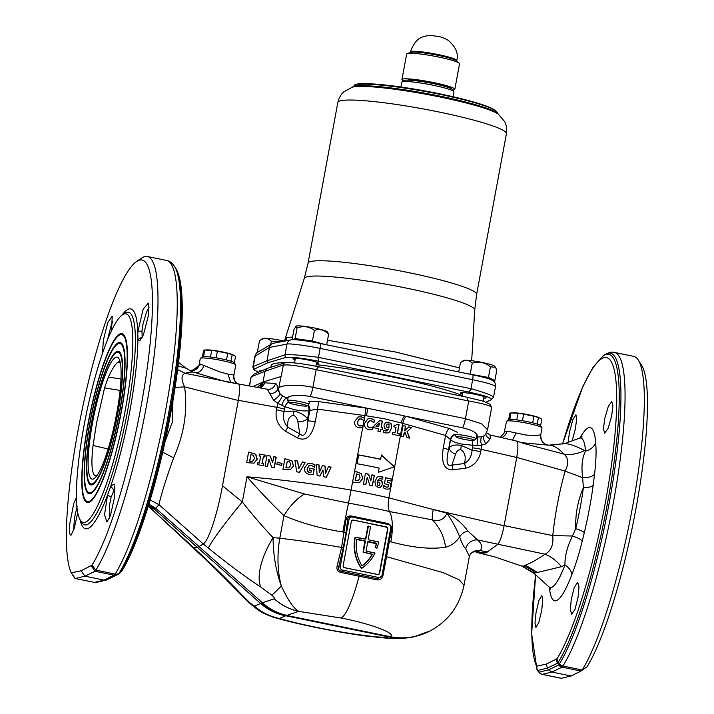 <?xml version="1.0" encoding="UTF-8"?>
<svg xmlns="http://www.w3.org/2000/svg" width="714" height="714" viewBox="0 0 714 714"><rect width="100%" height="100%" fill="white"/><g stroke="black" fill="none" stroke-linecap="round" stroke-linejoin="round"><path stroke-width="1.07" d="M568.13 442.055L569.549 431.809L572.887 419.618L575.921 414.736L576.689 419.127L575.252 429.373L572.209 440.654M562.48 443.983L583.061 386.015L593.138 367.103L603.169 355.858A163.943 28.881 101.6 0 1 607.507 503.191A163.943 28.881 101.6 0 1 558.232 662.297L559.437 663.824A5.417 4.811 -148.2 0 0 562.962 666.01L582.187 670L587.033 666.814A162.417 28.614 -78.4 0 0 635.853 509.18A162.417 28.614 -78.4 0 0 641.591 365.282L638.28 360.061A166.924 29.408 -78.4 0 0 633.666 356.366L614.415 352.413A166.924 29.408 101.6 0 1 613.121 504.013A166.924 29.408 101.6 0 1 562.962 666.01L562.088 667.171L551.86 672.053L548.539 669.857L547.308 668.108L546.371 664.065L536.616 666.224A160.257 28.239 -78.4 0 1 535.678 574.868M611.621 416.28L608.087 428.445L604.606 433.228L603.464 428.757L604.767 418.484L608.319 406.337L611.773 401.536L612.898 406.007L611.621 416.28M595.628 442.725C596.458 450.257 596.101 460.735 594.566 474.141L593.191 485.136A14.441 5.248 7.6 0 1 583.392 487.698L582.633 477.657C581.223 466.447 582.178 457.594 585.498 451.096A14.441 12.004 176 0 0 595.628 442.725A88.384 15.574 101.6 0 0 580.071 437.932M582.213 669.955A166.924 29.408 -78.4 0 0 632.372 507.966A166.924 29.408 -78.4 0 0 638.28 360.061M584.311 532.653L582.213 541.185C578.956 554.225 575.475 565.417 571.78 574.752A14.441 9.559 20.7 0 0 564.917 565.024C564.872 555.804 567.389 546.139 572.458 536.018L575.725 528.69A76.264 13.441 -78.4 0 0 583.392 487.698C577.822 500.487 575.27 514.151 575.725 528.69A14.441 2.517 13.4 0 1 584.311 532.653A88.384 15.574 101.6 0 0 589.55 507.895A88.384 15.574 101.6 0 0 593.191 485.136M546.371 664.065L557.099 658.665A160.257 28.239 -78.4 0 0 605.267 503.138A160.257 28.239 -78.4 0 0 610.506 360.525A160.257 28.239 -78.4 0 0 562.57 443.956M571.236 599.367L574.342 587.131L577.68 582.303L579.009 586.81L578.099 597.163L574.966 609.408L571.664 614.227L570.352 609.729L571.236 599.367M536.018 612.692L538.963 600.42L541.819 595.494L542.756 599.921L541.73 610.256L538.811 622.537L535.919 627.445L534.964 623.019L536.018 612.692M587.033 666.814L580.973 671.053L562.088 667.171A5.417 5.275 -114.9 0 1 558.759 664.975L557.607 663.181L547.308 668.108L537.838 670.473A5.417 5.319 -104.6 0 1 536.919 666.43M594.566 474.141C592.638 476.568 588.666 477.737 582.633 477.657L565.158 471.124C568.844 463.716 568.478 458.049 564.06 454.113C570.834 455.121 577.68 453.925 584.596 450.516L585.498 451.096A76.264 13.441 -78.4 0 0 579.393 438.191L582.035 436.745M516.757 441.1L523.71 443.483L564.06 454.113C558.696 448.517 553.984 445.59 549.941 445.331L564.587 443.599L579.393 438.191M564.587 443.599C569.174 443.68 575.841 445.991 584.596 450.516M516.811 441.109L517.846 443.144L517.891 449.052L516.749 457.478L504.093 525.754C502.085 535.741 499.934 541.988 497.613 544.505L486.055 552.886L476.149 552.44M504.78 431.89L507.011 431.069L525.602 435.004C533.92 435.558 538.918 435.46 540.605 434.701C540.257 440.502 542.899 444.001 548.539 445.188L521.077 442.635M523.692 565.961L521.818 566.122L534.054 573.396L548.879 586.801A76.264 13.441 -78.4 0 0 564.917 565.024L561.472 566.675L535.438 572.923A36.093 35.316 69.7 0 0 523.692 565.961L525.361 565.14C530.136 563.453 536.607 559.874 544.782 554.403L545.068 554.189C551.047 550.913 553.618 544.889 552.779 536.098L552.761 535.607C555.189 513.125 559.321 491.625 565.158 471.124L516.757 457.415M388.05 486.975L386.381 487.091L383.936 485.574A99.255 10.63 -169.5 0 0 383.695 485.52L383.266 487.832L386.452 489.197L389.701 488.831L390.772 487.707L391.299 484.851L390.558 483.387L387.291 482.03L387.622 480.254A99.255 10.63 10.5 0 1 391.95 481.236L392.325 479.219A99.255 10.63 -169.5 0 0 385.551 477.702L384.435 483.726A99.255 10.63 10.5 0 1 384.65 483.78L388.362 484.717L388.702 485.895L387.613 487.162M455.032 434.166A7.22 6.694 -23.4 0 0 450.454 439.297L448.517 449.758C445.813 461.86 446.928 466.992 451.855 465.144L464.475 463.502C466.162 456.683 464.93 452.105 460.771 449.775C458.504 449.499 456.764 450.98 455.541 454.211A9.023 5.462 18.7 0 1 449.168 447.839C451.31 445.188 455.371 444.394 461.351 445.456L472.052 450.266A9.023 0.964 10.5 0 1 480.781 451.748C478.862 460.664 473.801 466.144 465.573 468.197L452.953 469.83C444.269 470.089 441.029 462.833 443.242 448.071L445.59 435.424L401.214 422.947L384.302 418.77L366.559 415.834L364.925 415.61L364.452 418.181L361.114 416.762L358.142 416.94L354.796 421.358C354.233 424.839 355.652 427.008 359.053 427.873L362.873 427.65L363.328 425.196A99.255 10.63 -169.5 0 0 363.158 425.169L359.856 425.946L358.009 424.821L357.544 421.876L359.642 418.939L358.803 419.359L361.15 418.841L363.979 420.742A99.255 10.63 10.5 0 1 364.149 420.778L364.452 418.181M409.791 438.173L407.158 431.649L411.63 427.561L408.756 426.901L404.668 430.899L405.543 426.16L403.008 425.58L401.045 436.165L403.58 436.745L404.24 433.175L405.034 432.398L407.025 437.539L409.791 438.173M399.144 435.727L399.492 433.853A99.255 10.63 -169.5 0 0 397.448 433.389L399.064 424.678A99.255 10.63 -169.5 0 0 396.877 424.187L395.922 425.232L394.164 425.125L393.842 426.874A99.255 10.63 10.5 0 1 396.029 427.356L395.012 432.845A99.255 10.63 -169.5 0 0 392.825 432.363L392.477 434.237A99.255 10.63 10.5 0 1 399.144 435.727M382.579 484.306L381.981 481.174L380.223 480.165L377.911 480.451L379.446 478.567L382.409 479.103A99.255 10.63 10.5 0 1 382.597 479.148L382.981 477.05L378.241 476.631L377.01 477.354L374.957 481.522L375.448 485.707L378.036 487.359L380.312 487.269L382.579 484.306L380.74 487.019M378.161 480.352L380.223 480.165M387.416 430.756L384.052 430.355A99.255 10.63 -169.5 0 0 383.846 430.31L383.463 432.407L385.149 432.952L388.273 432.845L389.549 432.104L391.629 427.927L391.174 423.777L388.594 422.117L385.542 422.634L383.971 425.196L384.587 428.311L386.363 429.31L388.675 429.025L386.961 430.944M386.301 422.242L385.542 422.634M382.74 427.445A99.255 10.63 -169.5 0 0 382.695 427.427A99.255 10.63 -169.5 0 0 381.276 427.142L382.401 421.117A99.255 10.63 -169.5 0 0 379.786 420.582L374.082 425.633L373.699 427.713A99.255 10.63 10.5 0 1 378.384 428.641L377.911 431.185A99.255 10.63 10.5 0 1 380.437 431.702L380.91 429.15A99.255 10.63 10.5 0 1 382.32 429.444A99.255 10.63 10.5 0 1 382.365 429.453L382.74 427.445L382.204 429.417M380.758 459.245A99.255 10.63 -169.5 0 0 376.947 458.45A99.255 10.63 -169.5 0 0 358.678 454.898L357.045 463.716A99.255 10.63 10.5 0 1 375.305 467.268A99.255 10.63 10.5 0 1 379.125 468.063L378.331 472.311L394.378 466.822L381.544 454.996L380.544 459.316A98.175 10.514 10.5 0 0 376.733 458.531A98.175 10.514 10.5 0 0 358.66 455.005M374.332 475.31A99.255 10.63 -169.5 0 0 373.833 475.212A99.255 10.63 -169.5 0 0 371.949 474.828L370.825 480.888L368.638 474.158A99.255 10.63 -169.5 0 0 365.407 473.516L363.444 484.101A99.255 10.63 10.5 0 1 365.854 484.583L367.228 477.202L369.861 485.386A99.255 10.63 10.5 0 1 371.878 485.797A99.255 10.63 10.5 0 1 372.369 485.895L374.332 475.31L372.181 485.859M389.085 489.126L391.272 486.323M357.58 472.025A99.255 10.63 -169.5 0 0 354.572 471.472L352.609 482.057A99.255 10.63 10.5 0 1 355.652 482.619L359.695 482.512L362.801 478.505L361.373 473.605L357.375 472.106L361.373 473.605M368.906 429.703L372.672 429.498L373.119 427.043A99.255 10.63 -169.5 0 0 372.878 426.999L369.7 427.775L367.888 426.642L367.424 423.688L369.513 420.76L368.683 421.18L371.003 420.671L373.672 422.572A99.255 10.63 10.5 0 1 373.94 422.626L374.404 420.144L370.977 418.582L368.031 418.761L364.693 423.17C364.131 426.633 365.532 428.811 368.906 429.703M313.285 474.283L314.249 469.08L309.573 468.223L309.207 470.231L311.268 470.606L310.876 472.722L310.206 472.632C307.921 472.079 307.002 470.633 307.431 468.304L309.528 465.457L311.268 465.341L314.571 467.331L315.026 464.903L311.286 463.27L308.011 463.466L304.682 467.786C304.146 471.329 305.628 473.525 309.117 474.373L313.285 474.283M293.534 465.778L292.071 460.887L284.895 458.718L282.931 469.303L290.393 469.794L293.534 465.778L290.214 469.866M274.274 467.715L276.238 457.13L273.757 456.674L272.632 462.734L270.338 456.05L267.018 455.443L265.064 466.028L267.536 466.483L268.901 459.102L271.668 467.242L274.274 467.715M257.236 459.138L255.773 454.247L248.597 452.069L246.633 462.654L254.095 463.154L257.236 459.138L253.916 463.216M276.398 409.774A9.023 0.964 -169.5 0 1 284.038 411.657L294.016 411.086C300.041 412.496 304.557 415.048 307.555 418.752L309.046 410.684C305.271 411.202 300.344 410.862 294.275 409.684L285.091 406.757L284.038 411.657C282.601 417.529 283.869 422.715 287.831 427.231L299.835 433.925C304.441 437.736 307.127 433.38 307.904 420.876A9.023 0.964 10.5 0 1 315.267 421.787C312.009 436.334 306.083 441.707 297.497 437.905L285.502 431.211C278.058 425.99 275.024 418.841 276.398 409.774L277.764 403.294L273.56 400.17L267.322 389.228L238.315 383.918M284.484 409.229A9.023 0.964 -169.5 0 0 276.853 407.346L238.342 400.295L222.5 485.761L242.323 501.96C252.908 515.41 263.163 527.289 273.096 537.597L279.781 538.249C299.041 540.418 319.64 543.497 341.578 547.477L345.888 519.819C346.299 516.963 348.102 515.678 351.315 515.981L387.399 523.389C390.397 524.371 391.799 526.307 391.593 529.208L386.569 556.715L443.082 572.601L459.263 579.848L464.02 585.293M389.157 524.736A2.704 2.651 -110.3 0 1 390.808 527.78L381.981 575.413A2.704 2.651 -110.3 0 1 378.884 577.528L342.336 570.022A2.704 2.651 -110.3 0 1 340.221 566.836L349.048 519.203A2.704 2.651 -110.3 0 1 352.145 517.097L388.693 524.603A2.704 2.651 -110.3 0 1 389.157 524.736L351.172 516.713C348.905 516.597 347.745 517.48 347.682 519.381L346.094 532.439L344.398 532.26A126.324 13.53 -169.5 0 0 342.8 531.966C320.988 528.565 301.379 523.121 283.967 515.642C271.891 504.075 259.566 491.125 246.982 476.8C281.905 479.603 316.623 484.038 351.118 490.116A99.255 10.63 10.5 0 1 370.379 493.856A99.255 10.63 10.5 0 1 388.889 497.872L446.982 513.152C455.969 517.945 462.895 523.88 467.768 530.957L477.63 539.945C481.986 543.97 482.842 547.522 480.201 550.592L477.157 551.717L484.601 553.109M263.27 465.698L263.618 463.823L262.109 463.547L263.377 456.71L264.885 456.987L265.233 455.113L259.459 454.059L259.111 455.934L260.628 456.21L259.361 463.047L257.843 462.77L257.495 464.644L263.27 465.698M281.682 465.332L282.057 463.324L277.237 462.44L276.871 464.448L281.682 465.332M305.244 462.44L302.486 461.931L298.738 468.759L297.693 461.057L294.936 460.548L296.703 471.82L299.55 472.338L305.244 462.44L299.425 472.32M331.091 467.17L328.404 466.679L325.504 473.552L325.12 466.081L322.451 465.59L319.247 472.543L319.078 464.975L316.382 464.475L317.132 475.56L319.979 476.086L322.96 469.857L323.496 476.729L326.423 477.264L331.091 467.17L326.289 477.238M385.506 556.385L386.569 556.715L382.936 575.743C382.008 578.84 380 580.214 376.894 579.857L340.846 572.449C337.713 571.53 336.455 569.486 337.07 566.327L341.578 547.477L343.282 547.656L338.659 567.041C338.088 569.165 338.891 570.557 341.069 571.236L377.608 578.742L381.731 576.162M208.354 548.075A54.139 3.775 129.3 0 1 242.323 501.96L246.982 476.8L304.521 494.017A36.093 18.082 -56.3 0 0 283.967 515.642L279.781 538.249A63.162 31.398 95.8 0 0 281.298 585.891C287.474 599.439 293.24 607.909 298.613 611.318L298.729 611.38A54.139 52.149 -108.4 0 1 274.256 598.796C274.961 598.421 274.14 597.216 271.802 595.155L260.913 587.194C244.045 575.957 226.534 562.918 208.354 548.075L203.258 543.916L199.063 546.594L262.386 602.75L274.274 598.787A54.139 52.193 -109.8 0 0 298.613 611.318A63.162 31.398 95.8 0 0 298.764 611.389L286.849 615.343A54.139 52.149 -108.4 0 1 262.386 602.75L254.452 606.097L250.186 603.125L241.403 594.387C229.149 581.455 214.735 567.264 198.153 551.842L193.512 547.513L192.271 547.049L196.386 550.878A54.139 14.512 -47.1 0 0 198.153 551.842M286.849 615.343L285.725 615.763L388.764 636.924C385.221 638.825 345.487 633.55 316.079 627.276A63.162 11.129 -78.4 0 1 315.133 627.303C333.179 630.997 350.128 633.898 365.996 636.031L387.318 638.227C393.119 638.396 399.822 639.449 413.995 636.79L430.355 630.801C448.356 620.984 459.584 605.811 464.02 585.275L469.384 556.367L465.751 548.879C463.707 546.87 461.681 542.872 459.682 536.883C455.853 542.444 451.123 545.88 445.518 547.21C430.935 549.521 412.719 547.736 390.87 541.837A126.324 13.53 -169.5 0 0 389.389 541.498L388.327 541.176M260.913 587.194A54.139 23.428 123.6 0 1 273.096 537.597C273.203 555.046 275.943 571.138 281.298 585.891A54.139 2.499 130.8 0 1 271.802 595.155M413.995 636.79A63.162 61.832 -102.3 0 1 388.764 636.924L389.683 636.585C398.153 634.05 371.628 623.902 341.158 618.029L298.764 611.389M148.289 506.217L150.368 507.859L154.322 509.136L197.216 547.263L199.063 546.594M304.521 494.017L348.539 503.102A107.653 11.531 10.5 0 1 389.505 511.519L432.416 519.935C439.413 521.72 444.269 519.462 446.982 513.152C452.614 521.639 456.844 529.547 459.682 536.883A10.826 7.327 160.6 0 1 467.768 530.957M445.518 547.21A36.093 27.212 -115.8 0 0 432.416 519.935A16.243 5.837 106.3 0 1 433.327 509.51L504.093 525.754M203.258 543.916C208.72 540.801 217.306 514.205 222.465 485.948L222.5 485.761M465.751 548.879A10.826 10.237 132.5 0 1 477.63 539.945L545.068 554.189C551.19 556.688 556.661 560.847 561.472 566.675M238.342 400.295C240.002 390.504 240.02 385.051 238.396 383.927L225.731 381.678L194.324 372.396C193.083 372.297 190.397 370.914 186.265 368.254L186.265 368.531M194.538 372.503C193.708 371.896 191.165 371.958 186.925 372.699L185.256 373.333C181.258 374.671 180.981 379.036 184.426 386.435L184.596 386.899C187.818 410.693 184.15 434.344 173.591 457.835C165.684 480.129 160.82 495.712 159.017 504.575L155.152 508.957A27.07 26.489 69.7 0 0 148.717 504.807M516.847 441.109L490.125 434.987L490.197 438.807L486.091 443.813L481.664 445.17L480.781 451.748M288.536 401.964A7.22 5.81 125.9 0 0 285.091 406.757L277.764 403.294A7.22 1.241 126.1 0 0 282.36 395.851L287.929 398.546M308.671 401.357L318.569 401.598L317.614 409.14L309.84 410.416L307.904 420.876L307.555 418.752A9.023 4.819 -9.3 0 1 297.854 421.822C297.14 418.199 295.667 416.066 293.436 415.414C289.054 415.994 287.189 419.93 287.831 427.231A9.023 0.491 119.2 0 0 285.502 431.211M297.854 421.822L299.835 433.925A9.023 0.491 119.2 0 0 297.497 437.905M465.573 468.197A9.023 3.436 82.6 0 0 464.475 463.502C469.071 460.735 471.597 456.317 472.052 450.266L472.757 445.295L461.61 444.054C455.675 442.76 452.024 441.332 450.659 439.77L445.59 435.424A7.22 2.606 -74.3 0 1 449.284 428.445L457.388 432.318M454.925 434.764A7.22 6.694 -23.4 0 0 450.659 439.77L448.517 449.758A9.023 0.964 -169.5 0 0 443.242 448.071M455.541 454.211L451.855 465.144A9.023 3.436 82.6 0 1 452.953 469.83M476.506 437.138L481.888 436.825A7.22 3.4 -106 0 0 481.664 445.17L477.023 445.697L472.757 445.295A7.22 4.097 -95.6 0 0 472.016 440.467M308.296 404.874A7.22 5.748 -108.7 0 1 309.84 410.416L309.046 410.684A7.22 5.748 71.3 0 0 307.627 405.329M269.758 393.539A7.22 5.641 176.8 0 0 277.621 389.362L278.817 388.023A9.023 8.345 41.8 0 0 280.004 393.717L282.36 395.851M283.333 365.104L282.762 365.149L284.404 362.962C289.465 361.98 300.88 363.248 318.658 366.764L316.177 369.682C299.96 365.943 289.009 364.417 283.333 365.104L281.227 376.483A28.872 3.097 10.5 0 0 280.941 376.555L278.817 388.023C281.129 384.659 299.612 384.31 312.902 387.363A9.023 1.589 101.6 0 1 309.947 396.457C298.738 394.53 290.928 395.047 286.501 398.037A7.22 3.347 108.4 0 0 281.869 405.614M316.436 369.736L468.446 400.947L466.733 397.171L483.164 401.161L490.232 404.356L491.651 407.623L487.537 429.783M491.428 407.837C492.142 406.132 484.574 403.856 468.714 401.009L468.446 400.947M316.177 369.682L312.902 387.363L465.439 418.69L481.629 423.795L487.555 429.703L485.69 434.157A9.023 8.425 -145.2 0 1 484.306 435.674L485.69 434.157M252.908 386.586L262.859 382.052A36.093 3.865 -169.5 0 1 263.225 381.919L280.941 376.555M259.021 387.818L259.182 387.738A7.22 7.086 62.8 0 0 262.716 382.811L263.225 381.919M267.393 389.237A7.22 7.069 95.3 0 0 275.452 383.552C276.666 383.73 277.389 385.667 277.621 389.362L280.004 393.717A7.22 2.553 144 0 1 273.56 400.17M318.569 401.598L367.63 408.301L404.811 415.941A7.22 2.499 -74.7 0 0 401.214 422.947M481.888 436.825L484.306 435.674A7.22 4.123 -128.6 0 0 486.091 443.813M309.947 396.457L367.63 408.301L366.559 415.834M267.857 389.3L267.322 389.228M468.714 401.009L465.439 418.69A9.023 1.589 101.6 0 1 462.494 427.784C473.195 430.355 478.112 433.496 477.229 437.2A7.22 0.937 -84.5 0 1 477.023 445.697M485.841 433.925A7.22 5.694 -179.8 0 0 490.197 438.807M534.054 573.396L535.438 572.923M165.086 441.493L172.458 421.929L172.913 401.152M178.125 365.987L186.265 368.254L178.554 362.435M149.039 307.422L146.495 312.152L143.103 323.674L141.961 330.841L142.184 337.535M122.085 315.07A112.241 19.778 101.6 0 1 128.484 309.126A112.241 19.778 101.6 0 1 137.793 331.903L143.184 309.135L148.333 303.102L148.289 316.043L143.487 334.58L139.801 340.89L137.891 339.534L137.793 331.903L141.961 330.841M115.016 487.957L111.161 497.051L109.581 504.557L109.296 518.453M142.05 337.115L137.891 339.534A112.241 19.778 101.6 0 1 110.697 486.261L114.16 484.012L114.597 497.051L110.429 515.615L106.939 522.032L104.53 514.776L107.555 495.07L110.697 486.261L113.749 489.822M117.658 574.547A5.417 5.284 -117.3 0 1 117.417 574.681L106.404 580.054L104.11 580.098L113.981 575.145L95.096 571.271L84.877 576.153L81.11 570.798L92.017 565.158L95.872 570.12L115.124 574.074A5.417 4.811 -148.2 0 0 119.006 573.378L120.496 572.405A163.943 28.881 -78.4 0 0 170.476 409.479A163.943 28.881 -78.4 0 0 175.573 268.036C187.586 286.466 182.516 355.465 167.487 430.105C155.295 490.152 137.088 546.862 121.817 571.057L121.817 571.057A5.417 4.811 -148.2 0 1 120.496 572.405L118.078 574.306A5.417 5.06 -119.5 0 1 114.329 574.94L115.141 574.047A166.924 29.408 -78.4 0 0 168.54 393.584A166.924 29.408 -78.4 0 0 166.594 260.449C169.459 260.896 172.101 262.895 174.537 266.42A165.345 29.131 101.6 0 1 169.405 409.06A165.345 29.131 101.6 0 1 119.006 573.378L118.078 574.306M77.139 506.333L74.488 517.909L73.551 530.493M77.728 512.688L74.167 528.681L70.945 535.339L69.383 533.42L69.454 525.397L73.783 503.468L76.416 497.39M112.696 321.791L111.143 325.495L107.439 340.042M102.513 353.26L103.378 340.016L107.805 322.514L112.232 316.132L111.536 330.707M81.11 570.798L71.266 572.815A162.417 28.614 101.6 0 1 82.172 409.577A162.417 28.614 101.6 0 1 136.544 261.556A162.417 28.614 101.6 0 1 138.846 260.342A162.417 28.614 101.6 0 1 145.317 381.097A162.417 28.614 101.6 0 1 92.017 565.158M75.166 578.492L74.559 577.983L75.479 578.501L84.877 576.153L104.11 580.098L94.373 582.383L75.166 578.492L71.266 572.815M123.906 314.044A106.475 18.76 101.6 0 1 125.209 410.532A106.475 18.76 101.6 0 1 85.323 522.22A106.475 18.76 101.6 0 1 80.254 520.069A106.475 18.76 101.6 0 1 86.242 414.352A106.475 18.76 101.6 0 1 122.397 314.838A106.475 18.76 101.6 0 1 123.906 314.044M136.544 261.556L141.649 258.075A166.924 29.408 101.6 0 1 147.343 256.496A166.924 29.408 101.6 0 1 149.288 389.612A166.924 29.408 101.6 0 1 95.899 570.084M263.038 381.981L265.019 371.298L282.762 365.149M318.658 366.764L466.733 397.171M284.404 362.962L267.598 368.272L265.019 371.298L251.64 376.635L253.872 374.225L251.64 376.635M558.759 664.975L548.539 669.857L538.945 672.195A5.417 5.212 -74.5 0 0 542.167 674.391L551.86 672.053L571.093 675.997L580.973 671.053M95.096 571.271L91.294 565.925M95.337 571.048L95.872 570.12M562.346 666.947A5.417 5.248 -150.9 0 1 558.91 664.832L559.437 663.824A165.345 29.131 -78.4 0 0 609.122 503.37A165.345 29.131 -78.4 0 0 604.758 354.778C608.39 352.484 611.603 351.699 614.415 352.413M557.099 658.665A5.417 4.811 -148.2 0 0 558.232 662.297L557.607 663.181A5.417 5.275 -114.9 0 1 556.652 659.156M582.187 670L581.33 670.857M118.185 574.243L117.417 574.681A5.417 5.284 -117.3 0 1 113.981 575.145L114.329 574.94M500.166 437.28L504.004 433.389L506.529 421.358A18.046 1.937 10.5 0 1 506.672 421.171A18.046 1.937 10.5 0 1 527.762 423.357A18.046 1.937 10.5 0 1 541.953 427.713A18.046 1.937 10.5 0 1 542.015 427.936L540.775 434.647C540.614 440.645 543.22 444.162 548.575 445.188L563.123 443.769M541.953 427.713L540.507 425.642A16.243 1.74 -169.5 0 0 527.744 421.724A16.243 1.74 -169.5 0 0 508.761 419.761L506.672 421.171M512.545 440.127L515.99 433.327M501.674 437.628A9.023 7.916 99.8 0 0 507.011 431.069M199.59 363.738L219.421 371.771L227.998 374.181L233.924 374.984L235.763 365.041A18.046 1.937 -169.5 0 0 235.7 364.818A18.046 1.937 -169.5 0 0 221.51 360.472A18.046 1.937 -169.5 0 0 200.42 358.285A18.046 1.937 -169.5 0 0 200.277 358.464L199.188 364.345C198.679 367.05 196.957 369.076 194.012 370.423A9.023 8.827 69.7 0 0 194.021 370.414A9.023 8.827 69.7 0 0 199.59 363.738L199.17 365.05L199.59 363.738M235.7 364.818L234.263 362.748A16.243 1.74 -169.5 0 0 221.492 358.83A16.243 1.74 -169.5 0 0 202.508 356.866L200.42 358.285M203.677 365.746A9.023 6.721 -73.8 0 1 195.199 372.672M227.998 374.181L230.836 382.829M233.728 374.948A9.023 8.925 -72.5 0 0 237.36 383.82M249.498 385.962L251.158 376.974M249.32 385.926L251.087 377.046M315.133 627.303C299.336 624.063 285.654 620.778 274.087 617.44L279.469 618.485A54.139 53.577 -113.7 0 1 254.452 606.097L254.443 606.106A54.139 53.559 -111.1 0 0 279.254 618.467A63.162 48.597 -73.6 0 0 279.495 618.494L285.573 615.816A54.139 53.577 -113.7 0 1 260.556 603.428L197.242 547.263M197.216 547.263L193.512 547.513L148.289 506.199M196.386 550.878C211.897 565.283 225.49 578.652 237.164 590.969L237.164 590.969A54.139 33.04 -43.4 0 0 241.403 594.387M237.164 590.969L249.07 602.75A54.139 8.265 -48 0 0 250.186 603.125M148.566 505.298L154.322 509.136L155.152 508.957M267.598 368.272L253.872 374.225M571.093 675.997L561.356 678.282L542.47 674.409A5.417 5.319 -104.6 0 1 539.15 672.213M538.311 671.66L537.276 670.027A5.417 5.194 -25.7 0 1 536.99 669.509L536.99 669.509A5.417 5.194 -25.7 0 1 536.616 666.224M106.404 580.054L96.569 582.365A5.417 5.301 -102.7 0 1 94.373 582.383L75.229 578.501M381.33 455.068L394.164 466.902M361.168 473.677L362.801 478.505M362.596 478.585L359.49 482.593M354.233 471.526L354.572 471.588A98.175 10.514 10.5 0 1 357.375 472.106M356.625 473.926L355.197 480.567A98.175 10.514 10.5 0 1 355.242 480.576L358.017 480.674L355.456 480.504A99.255 10.63 -169.5 0 0 355.402 480.495L356.625 473.926A99.255 10.63 10.5 0 1 356.67 473.935L359.178 474.765L360.106 477.969L358.232 480.602M371.932 474.944A98.175 10.514 10.5 0 1 373.627 475.283A98.175 10.514 10.5 0 1 374.127 475.39M365.666 484.547L367.228 477.202M365.381 473.632A98.175 10.514 10.5 0 1 368.424 474.239L368.638 474.158M368.424 474.239L370.825 480.888M380.009 480.245L381.981 481.174M381.767 481.254L382.365 484.387M378.143 476.666L381.338 476.506M381.124 476.586L382.981 477.05M382.775 477.122L382.409 479.103M379.446 478.567L377.706 480.522M377.644 481.834L379.759 482.396L379.955 483.922L379.277 485.359L378.366 485.618L377.59 484.993L377.429 481.914L377.376 485.074L378.161 485.699L379.063 485.431M379.277 485.359L378.161 485.699M383.721 485.654L384.882 486.386M384.676 486.466L386.381 487.091M386.167 487.171L387.836 487.055M385.524 477.818A98.175 10.514 10.5 0 1 391.932 479.264L392.325 479.219M392.111 479.299L391.763 481.191M387.291 482.03L387.622 480.254M387.077 482.111L388.229 482.2M388.014 482.28L390.558 483.387M390.344 483.458L391.058 486.395M358.044 416.976L360.936 416.824L364.604 418.297M364.426 418.359L363.988 420.742M363.149 425.267L362.694 427.695M358.803 419.359L357.544 421.876M357.366 421.938L358.009 424.821M357.83 424.884L359.856 425.946M359.678 426.017L361.802 425.758M367.933 418.797L370.977 418.582M370.798 418.654L373.038 419.252M372.86 419.323L374.404 420.144M374.225 420.207L373.788 422.599M368.683 421.18L367.424 423.688M367.255 423.759L367.888 426.642M367.71 426.704L369.7 427.775M369.531 427.838L371.628 427.597M372.949 427.115L372.494 429.542M379.696 420.671A98.353 10.54 10.5 0 1 382.222 421.18L381.106 427.204A98.353 10.54 10.5 0 1 382.517 427.499A98.353 10.54 10.5 0 1 382.561 427.507M380.276 431.667L380.91 429.15M379.402 423.134L375.885 426.16A98.353 10.54 10.5 0 1 378.581 426.695L378.759 426.633A99.255 10.63 -169.5 0 0 376.064 426.097L379.402 423.134L378.759 426.633M386.212 422.277L388.425 422.188L391.174 423.777M391.004 423.839L391.629 427.927M391.45 427.989L389.549 432.104M389.371 432.166L388.657 432.657M383.873 430.417L385.533 430.944M385.355 431.006L387.238 430.819M388.077 423.92L387.158 424.187L386.461 425.633L386.658 427.151L388.952 427.641L386.836 427.079L386.64 425.571L387.336 424.125L388.246 423.857L389.023 424.482L388.952 427.641M387.158 424.187L388.246 423.857M396.85 424.286A98.353 10.54 10.5 0 1 398.885 424.75L397.27 433.452A98.353 10.54 10.5 0 1 399.313 433.916L399.492 433.853M399.313 433.916L398.983 435.692M392.807 432.461A98.353 10.54 10.5 0 1 394.833 432.907L395.012 432.845M393.985 425.196L395.752 425.294M408.667 426.981L411.451 427.624L407.158 431.649M406.989 431.72L409.568 438.119M404.24 433.175L405.034 432.398M404.062 433.237L403.419 436.709M402.991 425.678L405.543 426.16M405.365 426.222L404.668 430.899M353.403 520.095L386.461 526.887A1.803 1.767 -110.3 0 1 387.872 529.012L379.696 573.11A1.803 1.767 -110.3 0 1 377.635 574.52L344.567 567.728A1.803 1.767 -110.3 0 1 343.157 565.613L351.333 521.506A1.803 1.767 -110.3 0 1 353.403 520.095L386.256 527.111A1.642 1.607 -110.3 0 1 387.541 529.038L379.375 573.146A1.642 1.607 -110.3 0 1 377.483 574.431L344.425 567.639A1.642 1.607 -110.3 0 1 343.809 567.371M351.333 521.497A1.642 1.607 -110.3 0 1 353.198 520.319M370.334 526.441L367.897 526.289L365.577 538.811L354.992 537.365A39.698 38.851 69.7 0 0 361.222 568.255L361.703 568.353A39.698 38.851 69.7 0 0 374.627 553.894A39.698 38.851 69.7 0 0 374.663 553.832M368.62 539.838A0.491 0.473 -110.3 0 1 368.237 539.257L370.557 526.736L368.46 526.066L365.871 538.775A0.491 0.473 -110.3 0 1 365.309 539.15L355.286 537.33A39.573 38.726 69.7 0 0 361.498 568.121L361.811 568.183A39.573 38.726 69.7 0 0 374.698 553.769A39.573 38.726 69.7 0 0 374.957 553.252L366.505 551.217A0.491 0.473 -110.3 0 1 366.13 550.637L367.746 541.908A0.491 0.473 -110.3 0 1 368.299 541.524L376.126 543.131A0.491 0.473 -110.3 0 1 376.51 543.72A37.842 37.03 -110.3 0 1 375.448 547.576L377.117 547.986A39.573 38.726 69.7 0 0 378.42 542.881A39.573 38.726 69.7 0 0 378.554 542.104L368.469 539.775L378.331 541.819M367.764 541.846L376.216 543.756A37.717 36.905 -110.3 0 1 375.162 547.602L377.037 548.138M366.505 551.217L374.761 552.904M390.656 528.592A1.803 0.848 -170.4 0 0 391.593 529.208M382.936 575.743L381.901 575.743M388.693 524.603L387.72 524.219A1.803 0.616 101.3 0 1 387.399 523.389M376.894 579.857A1.803 0.598 104.1 0 1 377.608 578.742L378.884 577.528M352.145 517.097L351.172 516.713L351.315 515.981M340.846 572.449L342.336 570.022M349.048 519.203L347.682 519.381A1.803 0.812 3 0 1 345.888 519.819M337.07 566.327L338.659 567.041L340.221 566.836M356.607 539.632A37.842 37.03 69.7 0 0 361.793 565.452A0.491 0.473 69.7 0 0 362.489 565.595A37.842 37.03 69.7 0 0 372.172 554.796A0.491 0.473 69.7 0 0 371.842 554.064L363.399 552.092L365.381 541.417A0.491 0.473 69.7 0 0 364.997 540.846L357.17 539.24A0.491 0.473 69.7 0 0 356.607 539.632M361.962 565.622L362.239 565.559A37.717 36.905 69.7 0 0 371.887 554.796L371.646 554.251L363.105 552.136L364.8 541.034L356.625 539.552M248.579 452.167L255.773 454.247M255.594 454.309L257.058 459.2M250.971 454.586L249.579 461.217L252.604 461.244L249.757 461.146L250.971 454.586L253.55 455.416L254.496 458.611L252.604 461.244M263.377 456.71L261.931 463.609L263.618 463.823M263.439 463.886L263.109 465.671M257.825 462.859L259.361 463.047M259.441 454.158L265.233 455.113M265.055 455.184L264.724 456.96M273.739 456.773L276.238 457.13M276.059 457.192L274.114 467.688M267.375 466.447L268.901 459.102M267 455.541L270.338 456.05M270.16 456.112L272.632 462.734M277.219 462.538L282.057 463.324M281.878 463.386L281.521 465.296M284.877 458.807L292.071 460.887M291.892 460.949L293.356 465.849M287.278 461.226L285.877 467.857L288.902 467.893L286.055 467.795L287.278 461.226L289.848 462.065L290.794 465.26L288.902 467.893M302.433 462.02L305.065 462.502M294.953 460.655L297.693 461.057M297.515 461.128L298.738 468.759M309.555 468.313L314.249 469.08M314.071 469.143L313.116 474.31M307.921 463.493L311.286 463.27M311.108 463.332L315.026 464.903M314.847 464.966L314.41 467.304M308.662 465.876L307.431 468.304M307.252 468.366C306.806 470.678 307.734 472.124 310.028 472.695L310.206 472.632M310.028 472.695L310.876 472.722M328.36 466.769L330.912 467.242M319.845 476.059L322.96 469.857M316.391 464.582L319.078 464.975M318.899 465.037L319.247 472.543M322.407 465.68L325.12 466.081M324.941 466.144L325.504 473.552M96.542 476.506L94.061 474.908C91.579 470.624 91.249 460.816 93.07 445.482L96.569 423.009L104.565 387.889L108.394 377.09C111.973 369.325 115.07 364.435 117.685 362.391L120.05 361.596M116.659 413.683A62.261 10.969 101.6 0 1 94.212 478.523A62.261 10.969 101.6 0 1 92.57 422.572A62.261 10.969 101.6 0 1 118.863 358.526A62.261 10.969 101.6 0 1 116.659 413.683M118.854 361.712L120.166 362.007M91.624 422.92A67.152 11.835 101.6 0 1 116.855 352.457A67.152 11.835 101.6 0 1 117.605 413.335A67.152 11.835 101.6 0 1 89.982 483.307A67.152 11.835 101.6 0 1 91.624 422.92M116.855 352.457L117.819 352.127A67.669 11.924 101.6 0 1 119.845 352.323M92.677 484.61A67.669 11.924 101.6 0 1 90.74 483.994L89.982 483.307M117.81 413.263A68.196 12.013 101.6 0 1 92.186 484.824A68.196 12.013 101.6 0 1 91.419 423A68.196 12.013 101.6 0 1 119.479 351.94A68.196 12.013 101.6 0 1 117.81 413.263M89.875 423.563A76.175 13.423 101.6 0 1 118.497 343.63A76.175 13.423 101.6 0 1 119.354 412.692A76.175 13.423 101.6 0 1 88.018 492.071A76.175 13.423 101.6 0 1 89.875 423.563M118.497 343.63L119.461 343.3A76.693 13.512 101.6 0 1 121.808 343.559M91.035 493.436A76.693 13.512 101.6 0 1 88.768 492.749L88.018 492.071M119.55 412.621A77.219 13.602 101.6 0 1 90.544 493.642A77.219 13.602 101.6 0 1 89.678 423.643A77.219 13.602 101.6 0 1 121.442 343.175A77.219 13.602 101.6 0 1 119.55 412.621M88.134 424.214A85.198 15.012 101.6 0 1 120.139 334.804A85.198 15.012 101.6 0 1 121.094 412.049A85.198 15.012 101.6 0 1 86.046 500.826A85.198 15.012 101.6 0 1 88.134 424.214M120.139 334.804L121.103 334.473A85.716 15.101 101.6 0 1 123.781 334.795M89.384 502.272A85.716 15.101 101.6 0 1 86.805 501.514L86.046 500.826M121.3 411.978A86.242 15.199 101.6 0 1 88.893 502.469A86.242 15.199 101.6 0 1 87.929 424.286A86.242 15.199 101.6 0 1 123.406 334.42A86.242 15.199 101.6 0 1 121.3 411.978M80.048 519.73A112.241 19.778 101.6 0 0 87.813 528.583A112.241 19.778 101.6 0 0 107.555 495.07L111.161 497.051M462.449 394.173A13.084 1.401 10.5 0 1 460.476 392.852A13.084 1.401 10.5 0 1 475.765 394.44A13.084 1.401 10.5 0 1 486.055 397.591A13.084 1.401 10.5 0 1 483.744 398.117M295.114 359.802A13.084 1.401 10.5 0 1 293.142 358.49A13.084 1.401 10.5 0 1 308.43 360.07A13.084 1.401 10.5 0 1 318.721 363.23A13.084 1.401 10.5 0 1 316.4 363.756M498.229 114.044L496.658 111.786A72.542 7.774 -169.5 0 0 439.619 94.284A72.542 7.774 -169.5 0 0 354.822 85.501L352.546 87.046A74.515 7.979 10.5 0 1 353.385 86.635A74.515 7.979 10.5 0 1 439.646 96.069A74.515 7.979 10.5 0 1 498.229 114.044L498.292 114.186A75.88 8.131 -169.5 0 0 426.535 94.364A75.88 8.131 -169.5 0 0 352.439 87.153L343.827 91.811C343.773 91.945 339.873 94.489 337.856 102.45A85.716 9.184 10.5 0 1 339.489 101.102A85.716 9.184 10.5 0 1 431.301 110.465A85.716 9.184 10.5 0 1 506.422 133.697C507.395 125.539 504.664 121.773 504.664 121.621L498.292 114.186A75.88 8.131 -169.5 0 1 498.354 114.24M304.28 278.362L308.064 263.18A85.716 9.184 10.5 0 1 309.697 261.824A85.716 9.184 10.5 0 1 401.518 271.195A85.716 9.184 10.5 0 1 476.631 294.418L474.73 309.956A86.689 9.291 -169.5 0 0 398.189 286.475A86.689 9.291 -169.5 0 0 305.895 277.112A86.689 9.291 -169.5 0 0 304.28 278.362L285.029 339.266L286.921 337.49L292.579 337.026M327.512 340.221L395.859 352.073L459.45 367.924M400.92 87.019L401.795 82.28A26.525 2.838 10.5 0 1 402 82.012A26.525 2.838 10.5 0 1 402.294 81.86A26.525 2.838 10.5 0 1 429.31 84.493A26.525 2.838 10.5 0 1 453.863 91.624A26.525 2.838 10.5 0 1 453.961 91.954L453.078 96.738M402 82.012L404.088 80.593A24.722 2.651 10.5 0 1 404.365 80.459A24.722 2.651 10.5 0 1 429.542 82.904A24.722 2.651 10.5 0 1 452.426 89.553L453.863 91.624M270.883 367.237L271.195 365.55A103.316 11.067 10.5 0 1 273.167 363.926A103.316 11.067 10.5 0 1 286.439 362.641M495.132 386.845C496.266 385.56 488.769 383.177 472.632 379.705L320.149 348.396C306.824 345.549 288.84 343.22 286.983 344.103L269.473 347.423A5.417 0.58 -169.5 0 0 269.419 347.45A5.417 5.319 -114.5 0 1 272.793 343.425M266.965 360.82L267.643 362.792L285.448 357.562L284.859 354.876L266.965 360.82L269.419 347.45L254.844 356.286C255.898 353.68 256.87 352.314 257.763 352.198L257.763 352.198A5.417 5.301 59.4 0 0 255.273 355.804L253.283 366.532L266.938 360.829M384.792 380.339A103.316 11.067 10.5 0 1 398.885 383.239M293.168 362.81A103.316 11.067 10.5 0 1 294.543 362.873M316.231 364.675A103.316 11.067 10.5 0 1 462.217 395.422M260.021 371.557A13.084 1.401 10.5 0 1 259.566 370.869A13.084 1.401 10.5 0 1 262.109 370.655M253.916 369.772L252.926 367.567L253.229 366.559L254.345 369.049L253.916 369.772L258.593 372.181M284.859 354.876L284.993 354.822C290.107 354.322 301.058 355.135 317.855 357.259L470.972 388.693L472.632 379.705A5.417 0.955 -78.4 0 0 472.677 374.796C477.755 375.716 490.393 378.938 491.312 379.777C494.927 382.472 494.9 380.633 495.525 386.542L493.445 397.332L491.062 399.786L486.1 402.125M491.062 399.786C492.803 398.198 485.324 395.618 468.625 392.066L471.588 388.827C487.26 393.369 494.445 396.288 493.142 397.573M317.855 357.259L318.739 361.284L468.625 392.066M318.739 361.284C301.585 357.892 290.482 356.652 285.448 357.562M254.345 369.049L267.643 362.792M470.972 388.693L471.588 388.827M509.85 413.344L508.645 419.832L509.85 413.361A16.243 1.74 10.5 0 1 509.85 413.344A16.243 1.74 10.5 0 1 511.028 412.924L513.027 412.808A14.441 1.544 10.5 0 1 528.699 414.798A14.441 1.544 10.5 0 1 539.016 417.628L541.792 419.243A16.243 1.74 10.5 0 1 541.792 419.261A16.243 1.74 10.5 0 1 541.783 419.279M508.627 419.921A16.243 1.74 -169.5 0 1 509.805 419.511L511.028 412.924L517.962 413.317A16.243 1.74 10.5 0 1 523.639 414.147L533.938 416.262A16.243 1.74 10.5 0 1 538.436 417.529L539.829 417.985M523.639 414.147L522.425 420.733A16.243 1.74 -169.5 0 0 516.74 419.903L517.962 413.317M538.436 417.529L537.214 424.107A16.243 1.74 -169.5 0 0 532.715 422.849L533.938 416.262M540.587 425.749L541.792 419.243L540.587 425.749M466.786 373.583L488.447 377.429L494.864 380.526L496.828 369.941L494.856 366.344A16.065 1.723 -169.5 0 0 473.632 360.972A16.065 1.723 -169.5 0 0 463.457 360.525L460.441 362.587L458.709 371.923M495.489 367.246L490.411 366.844C484.993 362.426 478.933 361.204 472.213 363.167C468.919 359.776 464.993 359.579 460.441 362.587M462.145 437.111A9.023 0.964 -169.5 0 0 456.389 437.057A9.023 0.964 -169.5 0 0 468.313 440.083A9.023 0.964 -169.5 0 0 474.025 440.333A9.023 0.964 -169.5 0 0 462.145 437.111M456.389 437.057L454.943 434.987A10.826 1.16 10.5 0 1 454.907 434.853A10.826 1.16 10.5 0 1 461.851 435.049A10.826 1.16 10.5 0 1 476.202 438.807A10.826 1.16 10.5 0 1 476.113 438.914L474.025 440.333M494.864 380.526L492.535 380.41M485.699 377.876A10.826 1.16 -169.5 0 0 477.291 375.787M472.213 363.167L470.258 373.752M490.411 366.844L488.447 377.429M495.248 110.518A72.185 7.729 10.5 0 0 439.012 93.677A72.185 7.729 10.5 0 0 354.073 85.671L354.01 86.028A72.185 7.729 10.5 0 1 354.01 86.028A72.185 7.729 10.5 0 1 438.949 94.034A72.185 7.729 10.5 0 1 484.708 105.868M326.664 344.808L328.601 334.357L327.521 331.974A16.065 1.723 -169.5 0 0 326.593 331.358A16.065 1.723 -169.5 0 0 309.992 327.182A16.065 1.723 -169.5 0 0 296.123 326.155L293.989 329.44L292.08 339.739M289.572 403.044A9.023 0.964 -169.5 0 0 298.898 405.391A9.023 0.964 -169.5 0 0 306.69 405.963A9.023 0.964 -169.5 0 0 306.208 405.409A9.023 0.964 -169.5 0 0 295.944 402.91A9.023 0.964 -169.5 0 0 289.054 402.696A9.023 0.964 -169.5 0 0 289.572 403.044M289.054 402.696L287.608 400.625A10.826 1.16 10.5 0 1 287.572 400.492A10.826 1.16 10.5 0 1 296.444 400.973A10.826 1.16 10.5 0 1 308.198 403.883A10.826 1.16 10.5 0 1 308.867 404.436A10.826 1.16 10.5 0 1 308.778 404.552L306.69 405.963M292.74 339.694L295.123 338.579L312.429 341.033L324.647 344.389M314.008 342.283A10.826 1.16 -169.5 0 0 300.665 340.212M328.601 334.357C324.504 329.859 319.765 328.556 314.392 330.448C309.224 326.423 303.45 325.602 297.086 327.994L295.123 338.579M297.086 327.994L295.882 326.325M314.392 330.448L312.429 341.033M284.136 341.096A16.065 1.723 -169.5 0 0 272.721 338.989A16.065 1.723 -169.5 0 0 262.547 338.543L259.53 340.605L257.567 351.19L259.325 351.279M284.145 341.604L271.311 341.194L270.677 344.567M258.611 351.699L257.567 351.19M271.311 341.194C268.009 337.793 264.082 337.597 259.53 340.605M403.571 80.941A26.891 2.883 10.5 0 1 401.928 79.566L406.668 53.987A26.891 2.883 10.5 0 1 407.23 53.55L410.791 52.327A23.553 2.526 10.5 0 1 438.012 55.326A23.553 2.526 10.5 0 1 456.291 60.761L459.182 63.171A26.891 2.883 10.5 0 1 459.548 63.787L454.809 89.366A26.891 2.883 10.5 0 1 452.783 90.062M407.23 53.55A26.891 2.883 10.5 0 1 438.307 56.968A26.891 2.883 10.5 0 1 459.182 63.171M401.928 79.566A26.891 2.883 10.5 0 1 433.568 82.547A26.891 2.883 10.5 0 1 454.809 89.366M450.418 88.322L451.667 87.867L433.202 82.681L409.907 79.29L407.578 80.146M447.383 86.662L447.285 87.179M424.428 81.405L424.321 81.985M202.401 356.938L203.597 350.467A16.243 1.74 10.5 0 1 203.597 350.449A16.243 1.74 10.5 0 1 204.775 350.03L206.774 349.914A14.441 1.544 10.5 0 1 222.447 351.904A14.441 1.544 10.5 0 1 232.764 354.733L235.54 356.348A16.243 1.74 10.5 0 1 235.54 356.366A16.243 1.74 10.5 0 1 235.531 356.384L234.335 362.855L235.54 356.348M217.386 351.252L216.172 357.839A16.243 1.74 -169.5 0 0 210.487 357.009L211.71 350.431A16.243 1.74 10.5 0 1 217.386 351.252L227.686 353.368A16.243 1.74 10.5 0 1 232.184 354.635L233.576 355.099M232.184 354.635L230.961 361.213A16.243 1.74 -169.5 0 0 226.463 359.954L227.686 353.368M211.71 350.431L204.775 350.03L203.552 356.616A16.243 1.74 -169.5 0 0 202.383 357.036M571.78 574.752A88.384 15.574 101.6 0 1 549.396 587.31M582.213 541.185C581.134 539.498 577.885 537.776 572.458 536.018L552.761 535.607L504.12 525.611M390.772 487.707L388.889 497.872A16.243 5.944 -77.1 0 0 389.505 511.519A36.093 13.2 -77.1 0 1 390.87 541.837M516.749 457.478L481.227 449.32A9.023 0.964 10.5 0 0 472.507 447.839M462.494 427.784L406.4 416.378A7.22 2.606 -74.3 0 0 402.696 423.366L391.299 484.851M363.979 420.742L363.158 425.169M362.685 427.695L354.572 471.472M354.572 471.588L348.539 503.102A36.093 0.732 -79.6 0 0 342.8 531.966M365.88 408.06L364.925 415.61L317.614 409.14L315.267 421.787M469.384 556.367L470.455 553.993A10.826 10.558 -138.9 0 1 480.201 550.592L487.635 551.984M341.158 618.029A63.162 11.129 -78.4 0 0 359.204 575.841M430.355 630.801A63.162 61.725 -117.9 0 1 389.683 636.585L286.635 615.423A54.139 52.738 -115 0 1 261.859 602.982M286.671 615.414A54.139 52.657 -113.8 0 1 261.931 602.946M260.878 603.339A54.139 53.247 74.4 0 0 285.698 615.771L285.725 615.763A54.139 53.175 -104.5 0 1 260.94 603.321M470.455 553.993C471.758 552.431 473.73 551.636 476.363 551.601L476.363 551.601A10.826 10.514 -83.9 0 1 477.157 551.717L475.845 551.574M238.467 383.945L267.223 389.21M177.661 369.629L185.256 373.333L238.396 383.927M294.016 411.086A9.023 1.589 -78.4 0 0 293.436 415.414M461.351 445.456A9.023 1.589 -78.4 0 0 460.771 449.775M259.227 387.702A7.22 6.997 48.7 0 0 261.413 383.73L262.859 382.052M259.262 387.747A7.22 7.033 75.7 0 0 263.082 382.677L275.452 383.552M406.4 416.378L449.284 428.445M260.066 387.898A7.22 7.069 95.3 0 0 264.626 382.543M537.124 572.173L525.361 565.14M148.923 504.12L156 508.52L199.09 546.576M150.163 500.014L158.99 504.673L203.24 543.925M175.135 387.425L184.596 386.899L238.306 400.483M162.694 452.185L173.591 457.835M80.254 520.069L81.78 522.469A108.555 19.126 -78.4 0 0 86.956 524.665A108.555 19.126 -78.4 0 0 127.619 410.791A108.555 19.126 -78.4 0 0 126.289 312.42A108.555 19.126 -78.4 0 0 124.754 313.232L122.397 314.838M118.97 573.431A5.417 4.793 -146.7 0 1 115.124 574.074M562.935 666.046A5.417 4.819 -149.6 0 1 559.401 663.877M201.169 364.318L191.057 371.137M279.495 618.494L279.469 618.485C289.072 621.296 301.263 624.223 316.079 627.276M261.413 383.73L257.254 387.381M534.286 573.226L522.461 566.211M390.969 484.476L390.272 488.206M391.932 479.264L391.584 481.147M346.094 532.439L343.282 547.656M108.135 448.999L93.07 445.482M104.565 387.889L120.086 390.442M120.978 379.018L108.394 377.09M120.371 363.007L117.685 362.391M96.934 475.64L94.061 474.908M287.046 337.454A9.023 8.845 -103.2 0 1 284.85 341.06M267 360.811L269.473 347.423A5.417 5.275 -106.8 0 1 273.408 343.247M269.544 347.406A5.417 5.284 -100.7 0 1 273.73 343.175L273.096 343.327A5.417 5.417 0 0 0 272.427 343.577L271.856 343.871A5.417 5.301 59.4 0 0 269.365 347.477M284.993 354.822L286.983 344.103A5.417 5.284 -100.7 0 1 291.169 339.864L273.73 343.175M318.48 357.375L320.149 348.396A5.417 0.955 -78.4 0 0 320.193 343.479A5.417 0.955 -78.4 0 0 320.104 343.479M291.169 339.864C290.893 339.105 303.834 340.051 320.193 343.479L472.677 374.796A5.417 0.955 -78.4 0 0 472.597 374.796M284.681 341.096A9.023 8.809 63.4 0 0 286.796 337.543M272.123 343.729A5.417 5.301 59.4 0 0 271.856 343.871L257.763 352.198M410.345 52.479L410.443 51.952A23.553 2.526 10.5 0 1 438.155 54.559A23.553 2.526 10.5 0 1 456.755 60.538L456.657 61.065M535.616 574.806L531.644 633.666L536.99 669.509L538.365 671.749L541.828 674.311L561.186 678.3M603.169 355.858L604.758 354.778M490.161 434.987L486.537 432.72M550.735 589.184L548.879 586.801M175.573 268.036L174.537 266.42M147.343 256.496L166.594 260.449M121.817 571.057L119.782 573.199M189.674 370.682L194.021 370.414M237.432 383.829L234.995 381.133L233.781 376.947L233.924 374.984M521.818 566.122L494.383 556.786L477.22 552.582M249.07 602.75L257.102 609.203C261.342 612.371 267 615.111 274.087 617.44M149.458 507.163L192.271 547.049M71.329 572.923L74.613 578.081M96.569 582.365L94.177 582.392M308.064 263.18L337.856 102.45M474.73 309.956L471.668 360.704M285.029 339.266L284.056 341.212M254.844 356.295L252.854 367.032M476.631 294.418L506.422 133.697M462.065 396.216L462.734 392.62M476.202 438.807L476.997 434.505M483.173 401.17L484.03 396.573M308.867 404.436L309.448 401.277M315.945 366.22L316.695 362.203M287.572 400.492L288.233 396.922M294.534 362.926L295.4 358.258M410.443 51.952C413.576 42.849 418.208 37.699 424.321 36.503C427.347 35.352 432.006 35.361 438.307 36.53C441.368 36.887 444.786 38.226 448.562 40.564C455.951 47.267 458.683 53.925 456.755 60.538M202.392 356.938L203.597 350.449"/></g></svg>
